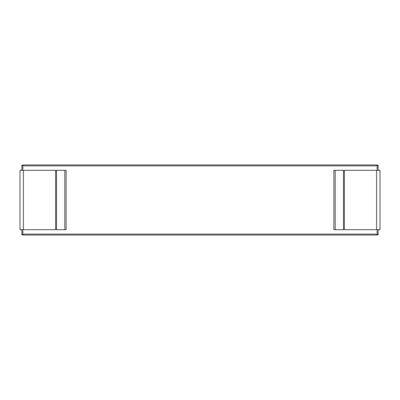 <?xml version="1.0" encoding="UTF-8"?>
<svg xmlns="http://www.w3.org/2000/svg" width="400" height="400" viewBox="0 0 400 400"><rect width="100%" height="100%" fill="white"/><g stroke="black" fill="none" stroke-linecap="round" stroke-linejoin="round"><path stroke-width="0.6" d="M22.805 170.31L22.805 164.935L377.195 164.935L377.195 165.87L378.13 165.87L378.13 170.31M378.13 229.69L378.13 234.13L377.195 234.13L377.195 235.065A0.935 0.935 0 0 0 378.13 234.13A0.935 0.935 0 0 1 377.195 235.065L22.805 235.065L22.805 229.69M378.13 165.87A0.935 0.935 0 0 0 377.195 164.935A0.935 0.935 0 0 1 378.13 165.87M377.195 229.69L377.195 234.13L21.87 234.13A0.935 0.935 0 0 0 22.805 235.065M21.87 234.13L21.87 229.69M21.87 170.31L21.87 165.87L377.195 165.87L377.195 170.31M22.805 164.935A0.935 0.935 0 0 0 21.87 165.87A0.935 0.935 0 0 1 22.805 164.935M380 229.69L333.865 229.69L333.865 170.31L380 170.31L380 229.69M335.185 229.69L335.185 170.31M20 170.31L66.135 170.31L66.135 229.69L20 229.69L20 170.31L20 229.69M64.815 170.31L64.815 229.69M376.6 229.69L376.6 170.31M344.355 229.69L344.355 170.31M343.495 229.69L343.495 170.31M23.4 170.31L23.4 229.69M55.645 170.31L55.645 229.69M56.505 170.31L56.505 229.69"/></g></svg>
